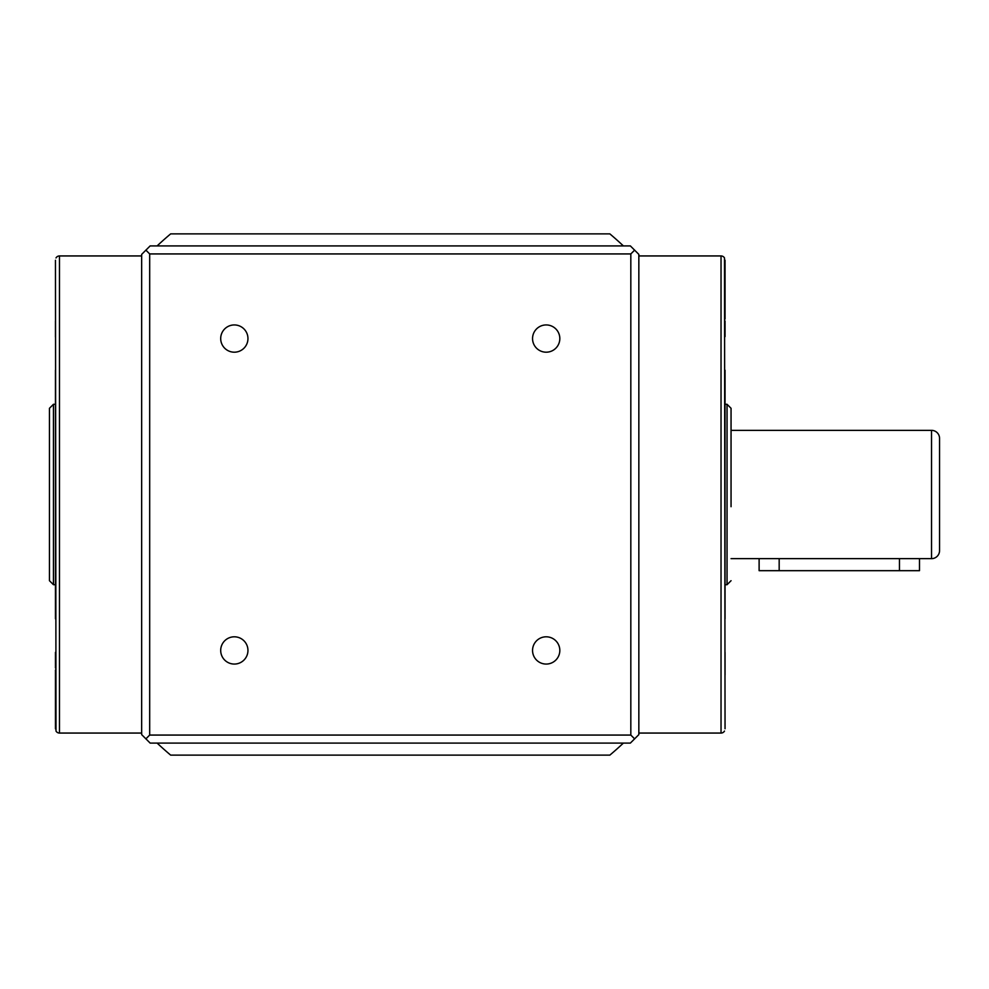 <?xml version="1.0" encoding="UTF-8"?>
<svg xmlns="http://www.w3.org/2000/svg" width="989" height="989" viewBox="0 0 989 989"><rect width="100%" height="100%" fill="white"/><g stroke="black" fill="none" stroke-linecap="round" stroke-linejoin="round"><path stroke-width="1.48" d="M939.55 550.638L939.55 438.362L939.55 550.638A8.023 8.023 0 0 1 931.527 558.649L919.498 558.649L919.498 570.678L759.119 570.678L759.119 558.649L779.171 558.649L731.056 558.649M919.498 558.649L779.171 558.649L779.171 570.678M939.55 438.362A8.023 8.023 0 0 0 931.527 430.351L731.056 430.351M234.319 352.195A13.636 13.636 0 0 1 220.695 338.572A13.636 13.636 0 0 1 234.319 324.936A13.636 13.636 0 0 1 247.955 338.572A13.636 13.636 0 0 1 234.319 352.195M546.188 352.195A13.636 13.636 0 0 1 532.552 338.572A13.636 13.636 0 0 1 546.188 324.936A13.636 13.636 0 0 1 559.823 338.572A13.636 13.636 0 0 1 546.188 352.195M546.188 664.064A13.636 13.636 0 0 1 532.552 650.428A13.636 13.636 0 0 1 546.188 636.805A13.636 13.636 0 0 1 559.823 650.428A13.636 13.636 0 0 1 546.188 664.064M234.319 664.064A13.636 13.636 0 0 1 220.695 650.428A13.636 13.636 0 0 1 234.319 636.805A13.636 13.636 0 0 1 247.955 650.428A13.636 13.636 0 0 1 234.319 664.064M55.458 260.255L56.002 731.056A4.005 4.005 0 0 0 59.476 733.059L141.662 733.059M56.002 257.944A4.005 4.005 0 0 1 59.476 255.941L141.662 255.941M725.048 728.745L724.504 257.944A4.005 4.005 0 0 0 721.03 255.941L638.845 255.941M724.504 731.056A4.005 4.005 0 0 1 721.03 733.059L638.845 733.059M56.002 731.056L55.458 674.931L55.458 728.794M55.458 652.357L55.458 667.983M55.458 470.208L55.458 505.54M55.458 321.017L55.458 336.965M724.504 257.944L725.048 314.069L725.048 260.206M725.048 336.643L725.048 321.017M725.048 518.792L725.048 483.46M725.048 674.931L725.048 652.357M55.458 370.207L55.458 618.793M55.458 613.86L55.458 522.563L55.458 613.86M55.458 466.437L55.458 375.14L55.458 466.437M725.048 618.793L725.048 370.207M725.048 375.14L725.048 466.437L725.048 375.14M725.048 522.563L725.048 613.86L725.048 522.563M55.063 404.291L53.455 404.291L53.455 584.709L49.45 580.704L49.45 408.296L53.455 404.291M55.063 584.709L53.455 584.709M725.444 584.709L727.051 584.709L727.051 404.291L731.056 408.296L731.056 506.702M725.444 404.291L727.051 404.291M49.45 576.488L49.45 506.702M49.45 482.298L49.45 463.952M725.048 314.069L725.048 319.002M55.458 674.931L55.458 669.998M150.143 743.085L630.364 743.085L638.845 734.617L638.845 254.383L630.364 245.915L150.143 245.915L141.662 254.383L141.662 734.617L150.143 743.085M145.865 738.882L149.685 735.062L630.821 735.062L634.641 738.882M630.821 735.062L630.821 253.938L634.641 250.118M630.821 253.938L149.685 253.938L145.865 250.118M149.685 253.938L149.685 735.062M623.391 245.915A340.809 340.809 0 0 0 609.867 233.886L170.652 233.886A340.809 340.809 0 0 0 157.115 245.915M157.115 743.085A340.809 340.809 0 0 0 170.652 755.114L609.867 755.114A340.809 340.809 0 0 0 623.391 743.085M899.458 570.678L899.458 558.649M931.527 558.649L931.527 430.351M59.476 255.941L59.476 733.059M721.03 733.059L721.03 255.941M727.051 584.709L731.056 580.704"/></g></svg>
